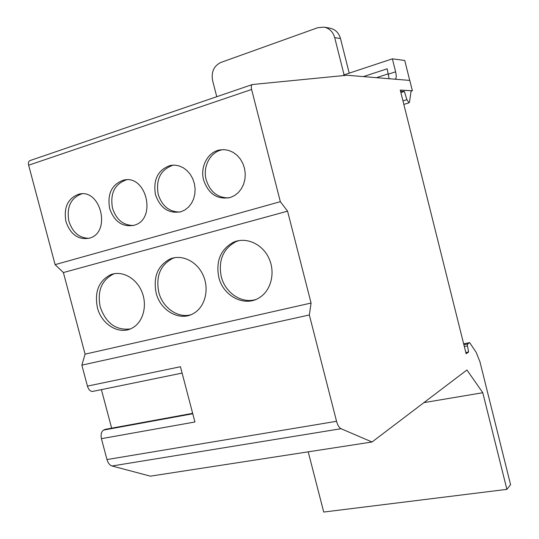 <?xml version="1.0" encoding="UTF-8"?>
<svg xmlns="http://www.w3.org/2000/svg" width="539" height="539" viewBox="0 0 539 539"><rect width="100%" height="100%" fill="white"/><g stroke="black" fill="none" stroke-linecap="round" stroke-linejoin="round"><path stroke-width="0.81" d="M114.713 273.623L113.244 274.149C101.487 280.347 97.141 291.255 100.2 306.873C105.927 323.232 115.952 330.589 130.27 328.945M97.411 307.641C101.487 324.619 119.422 335.359 132.183 328.049C143.064 322.383 147.639 305.687 141.892 291.815C136.279 277.875 121.74 270.133 110.475 274.796C98.691 281.014 94.338 291.963 97.411 307.641M190.86 314.756C177.755 318.482 162.515 307.628 158.769 292.239C155.697 276.339 160.299 265.073 172.574 258.444L174.791 257.649M156.135 292.967C153.042 277.006 157.657 265.7 169.967 259.043C181.811 253.923 197.166 261.375 203.264 275.517C209.503 289.584 204.988 306.987 193.663 313.388C180.013 321.837 160.359 310.895 156.135 292.967M255.634 299.569C241.553 303.881 225.113 292.731 221.266 276.622C218.18 260.519 223.005 248.897 235.738 241.762L238.979 240.583M218.807 277.315C215.701 261.139 220.539 249.469 233.306 242.307C245.723 236.621 261.961 243.581 268.712 257.81C275.604 271.973 271.38 290.117 259.704 297.474C245.097 307.506 223.2 296.43 218.807 277.315M89.016 238.292C79.294 238.123 72.59 232.437 68.904 221.226C66.438 207.117 70.703 198.002 81.706 193.872L81.874 193.838M65.967 221.657C63.481 207.495 67.759 198.345 78.788 194.202C100.746 188.017 111.533 232.504 89.508 238.144C78.404 240.151 70.555 234.654 65.967 221.657M133.362 225.477C123.195 225.363 116.235 219.568 112.476 208.094C110.003 193.541 114.591 184.143 126.241 179.898L126.658 179.817M109.646 208.485C107.153 193.872 111.755 184.439 123.431 180.174C146.399 173.922 157.172 219.285 134.204 225.241C122.542 227.404 114.356 221.819 109.646 208.485M179.864 212.043C169.246 211.955 162.017 206.046 158.19 194.323C155.71 179.271 160.662 169.576 173.039 165.217L173.753 165.089M155.475 194.667C152.988 179.554 157.947 169.812 170.358 165.439L174.724 165.109L179.096 165.897L183.28 167.764L187.073 170.627L190.287 174.36L192.773 178.78L194.404 183.678L195.105 188.825L194.835 193.959L193.629 198.844L191.527 203.25L188.65 206.963L185.126 209.819L181.138 211.686C168.875 214.03 160.326 208.357 155.475 194.667M228.684 197.921C217.588 197.847 210.095 191.823 206.201 179.858C202.489 166.699 210.345 151.762 222.304 149.781L223.362 149.606M203.627 180.147C199.902 166.928 207.771 151.931 219.764 149.936L224.325 149.64L228.88 150.469L233.219 152.396L237.126 155.34L240.428 159.16L242.954 163.681L244.591 168.687L245.258 173.942L244.928 179.197L243.615 184.197L241.391 188.711L238.359 192.531L234.667 195.482L230.49 197.436C217.574 199.989 208.62 194.222 203.627 180.147M402.956 100.901L406.911 99.675L409.02 102.808L409.539 101.959L411.149 90.727L400.261 90.114M406.911 99.675L404.378 91.462L400.544 91.253M400.875 92.56L404.378 91.462M395.08 79.213L395.094 79.206C396.387 78.553 396.563 76.093 395.613 71.815L392.372 58.839L404.749 60.462L409.721 80.419M423.903 402.633L482.776 392.715L466.942 369.97L372.031 442L341.052 428.714C339.146 427.737 337.65 425.264 336.552 421.296L309.339 314.978L311.07 303.046L287.57 211.16L280.334 201.68L251.605 89.481C250.999 86.678 251.268 85.027 252.414 84.515L346.961 75.244L409.795 80.426L412.375 90.774L411.136 91.165M349.205 73.156L340.493 38.552C338.822 32.839 335.346 29.382 330.063 28.196L324.155 27.139C329.491 28.345 333.001 31.835 334.699 37.622L344.077 74.854M376.438 77.677L388.417 73.782M343.747 75.561L343.606 75.009L392.372 58.839M363.387 76.599L387.17 68.803L389.104 78.721M192.767 413.763L103.677 430.055L105.26 429.34L192.652 413.339M372.031 442L150.394 476.159L112.024 465.986C109.7 465.224 108.016 463.082 106.978 459.558L101.42 438.672C100.584 434.488 101.339 431.618 103.677 430.055M111.64 428.175L101.406 389.63M93.375 391.307L92.364 391.482C90.114 391.226 88.47 389.441 87.433 386.113L81.854 365.146L85.081 354.15L63.386 272.559L55.106 264.642L28.641 165.21C28.116 162.717 28.594 161.168 30.069 160.555L252.232 84.576M309.339 314.978L81.854 365.146M87.433 386.113L180.444 366.729L194.923 421.99L101.42 438.672M311.07 303.046L85.081 354.15M287.57 211.16L63.386 272.559M280.334 201.68L55.106 264.642M412.375 90.774L400.255 90.087L466.127 353.766L468.613 352.001L465.817 352.526M468.613 352.001L467.448 345.923L467.596 344.03L469.644 342.636L476.18 352.365L479.926 361.709L510.588 484.696L506.889 489.358L323.723 512.05L308.214 451.837M469.644 342.636L463.634 343.788M506.889 489.358L482.776 392.715M324.155 27.139L317.794 27.691L220.882 62.45C213.895 65.879 211.126 71.889 212.582 80.486L216.759 96.71M388.504 74.126L395.613 71.815M336.552 421.296L106.978 459.558M467.448 345.923L464.315 346.516M467.596 344.03L463.87 344.744M341.052 428.714L112.024 465.986M28.641 165.21L251.605 89.481M340.493 38.552L334.699 37.622M113.244 274.149L110.475 274.796M172.574 258.444L169.967 259.043M235.738 241.762L233.306 242.307M81.706 193.872L78.788 194.202M126.241 179.898L123.431 180.174M173.039 165.217L170.358 165.439M222.304 149.781L219.764 149.936M403.832 104.411L409.02 102.808M182.108 373.089L92.364 391.482"/></g></svg>
